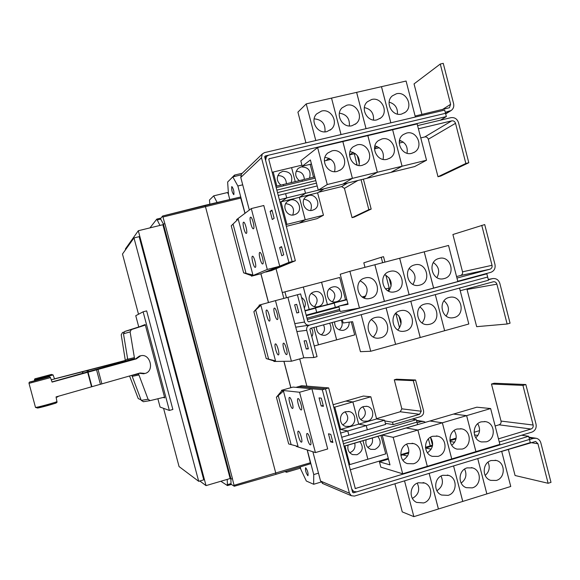 <?xml version="1.0" encoding="UTF-8"?>
<svg xmlns="http://www.w3.org/2000/svg" width="580" height="580" viewBox="0 0 580 580"><rect width="100%" height="100%" fill="white"/><g stroke="black" fill="none" stroke-linecap="round" stroke-linejoin="round"><path stroke-width="0.87" d="M54.165 379.015L125.294 360.441M125.302 360.477L54.143 378.943M127.499 358.694L125.186 360.789L51.279 379.798L125.222 360.745M35.481 407.385L36.453 407.32C40.73 406.58 58.174 401.672 56.913 401.563L56.064 396.909L140.099 372.983L145.138 373.433C154.78 371.106 150.278 353.104 140.715 355.772L136.336 358.868L52.091 382.089L50.482 377.638M52.062 382.046L135.263 359.114L139.374 356.091L140.715 355.772M52.019 381.915L127.861 360.47M145.297 324.858L124.707 331.477L123.482 333.768L127.962 360.847L52.033 381.959M127.52 360.927L128.035 361.123M141.034 399.809L138.236 398.583L129.565 376.014M125.338 360.593L121.22 334.776L122.481 332.543L123.866 332.086M143.601 373.766L139.135 373.259M136.336 358.868L135.263 359.114M134.654 359.288L130.116 331.905L131.348 329.592L145.355 325.09M164.531 397.14L150.126 400.628L148.074 399.265L138.569 373.962L131.834 375.361L141.252 400.388L143.434 401.708M138.569 373.962L138.431 373.462M140.106 326.525L145.203 324.517L164.727 397.865L163.226 397.452M157.876 398.757L160.087 407.073L169.367 410.444L143.115 311.808L135.756 315.708L138.758 326.961M499.271 441.989L531.831 432.151C535.253 430.708 536.652 428.047 536.029 424.161L525.842 384.54L494.211 383.235L491.47 384.033L501.033 421.073C501.323 422.892 500.663 424.132 499.054 424.807L495.139 425.974M525.842 384.54L522.928 385.388L491.47 384.033M479.544 430.635L474.041 432.281M522.928 385.388L533.129 425.031C533.44 426.974 532.737 428.308 531.026 429.026L498.459 438.85M402.904 460.288C409.277 456.163 410.51 450.798 406.595 444.186M408.132 443.584L413.605 443.591C422.972 445.911 422.82 461.455 413.395 463.79L407.312 463.601C398.373 460.766 398.997 445.802 408.132 443.584M417.89 430.034L406.188 427.997L417.868 430.034L427.308 466.334L417.89 430.034L442.351 422.805L429.939 421L382.198 435.043L389.985 464.877L379.443 461.825L388.484 459.121M417.868 430.034L393.175 437.327L382.198 435.043M400.882 455.416L402.679 454.872L407.53 456.09L402.701 454.872L408.69 453.074M427.453 452.777C433.108 448.565 434.115 443.396 430.49 437.255M432.709 436.276L437.74 436.182C447.318 438.147 447.477 454.038 437.936 456.395L432.325 456.344C423.139 453.879 423.436 438.524 432.709 436.276M425.532 448.043L431.186 449.166L425.756 447.977L432.455 445.969M451.74 445.28C456.685 441.068 457.504 436.124 454.198 430.44M457.062 429.033L461.709 428.866C471.438 430.505 471.881 446.687 462.253 449.065L457.062 449.116C447.673 446.999 447.68 431.302 457.062 429.033M453.516 414.062L476.847 407.196L490.637 408.545L466.625 415.642L453.502 414.062L429.961 420.993L442.366 422.798L466.603 415.642L453.516 414.069M450.073 441.423L454.64 442.286L450.073 441.416M475.767 437.791C480.022 433.659 480.682 428.975 477.732 423.741M481.19 421.863L485.489 421.638C495.342 422.979 496.038 439.408 486.345 441.808L481.53 441.938C471.989 440.133 471.721 424.147 481.19 421.863M474.447 434.884L477.898 435.45M449.95 440.735L456.01 438.922M465.849 163.466L437.994 176.733L440.771 176.044L468.807 162.733L465.849 163.466L455.517 123.315C454.843 121.438 453.582 120.618 451.733 120.857L418.419 128.796M417.593 125.606L450.914 117.682C454.618 117.211 457.141 118.849 458.483 122.605L468.807 162.733M437.994 176.733L428.323 139.243C427.685 137.489 426.503 136.728 424.763 136.952L420.768 137.917M403.303 142.107L399.221 143.086M337.248 171.397C327.367 174.348 319.681 159.362 327.83 152.989L331.905 150.894C342.164 147.9 349.602 163.77 340.757 169.737L337.248 171.397M334.58 171.666C336.19 163.531 332.971 158.768 324.909 157.376M311.46 164.024L302.224 166.243L310.401 159.971L318.289 190.204L366.894 178.285L377.348 172.26L402.056 166.221L390.876 172.398L414.649 166.569L426.532 160.232L402.071 166.213L392.631 129.731L402.056 166.221M318.289 190.204L327.258 184.52L352.408 178.364L342.693 184.222L352.43 178.357L377.348 172.26L367.858 135.611L417.15 123.91L426.532 160.232M330.933 159.348L325.989 160.537L329.114 158.275L325.967 160.537L324.365 160.921M362.319 165.315C352.343 168.294 344.803 152.874 353.263 146.747L357.019 144.906C367.343 141.89 374.637 158.123 365.545 163.85L362.319 165.315M358.94 165.518C360.383 157.948 357.411 153.301 350.015 151.569M353.213 152.351L349.551 154.86L353.227 152.351M387.157 159.282C377.109 162.284 369.707 146.501 378.421 140.599L381.894 138.968C392.268 135.945 399.417 152.482 390.13 157.985L387.157 159.282M383.09 159.377C384.33 152.366 381.596 147.864 374.883 145.87M327.258 184.52L317.615 147.537L342.831 141.549L352.408 178.364L342.852 141.542L367.836 135.611L377.348 172.26L366.915 178.278L390.898 172.398L402.071 166.213M355.228 153.512L349.551 154.875M377.123 146.493L374.513 148.204M411.771 153.309C401.664 156.325 394.407 140.229 403.325 134.546L406.544 133.088C416.947 130.058 423.958 146.841 414.519 152.149L411.771 153.309M407.029 153.236C408.045 146.791 405.543 142.477 399.511 140.287M374.513 148.212L377.13 146.501M379.298 147.733L374.499 148.886M400.831 140.701L399.272 141.679M169.367 410.444L172.869 409.465L146.653 310.887L143.115 311.808M529.496 439.589L533.433 438.393L536.196 438.262C538.552 438.85 540.103 440.387 540.843 442.866L551 482.372L548.107 483.278L537.943 443.751L535.637 441.452L501.707 451.407M508.334 449.391L515.076 475.513L548.107 483.278M423.588 502.94L416.65 502.418C408.472 498.93 409.683 484.952 418.339 482.77L424.727 483.067C433.325 486.141 432.506 500.656 423.588 502.94M412.38 498.379C418.572 494.856 420.196 489.788 417.252 483.176M394.915 483.778L402.252 511.886L413.859 516.649L510.755 486.475L501.678 451.305M448.057 495.371L441.612 495.037C433.137 491.905 434.043 477.5 442.845 475.288L448.768 475.44C457.627 478.159 457.105 493.058 448.057 495.371M436.899 490.724C442.402 487.062 443.772 482.176 441.032 476.057M472.309 487.867L466.298 487.686C457.584 484.88 458.2 470.112 467.125 467.879L472.627 467.908C481.697 470.3 481.451 485.533 472.309 487.867M461.165 483.075C465.972 479.37 467.125 474.694 464.623 469.06M496.328 480.436L490.724 480.37C481.806 477.876 482.161 462.782 491.18 460.534L496.313 460.469C505.542 462.564 505.557 478.087 496.328 480.436M485.17 475.433C489.302 471.757 490.26 467.342 488.041 462.188M486.859 493.899L477.739 458.584L486.859 493.913M442.351 422.805L451.726 458.947L402.687 473.787L393.175 437.327M379.443 461.825L380.835 467.147L402.687 473.787M490.637 408.545L499.887 444.367L475.934 451.617L466.625 415.642L475.919 451.624L451.748 458.939L442.366 422.798M328.671 387.911L355.293 488.512L528.648 436.269L529.467 439.437L356.758 491.847L353.684 491.514L351.734 488.954L325.489 388.81L328.671 387.911L301.731 385.714L298.83 386.526L325.489 388.81L352.589 492.224L353.59 492.804L356.577 491.898M457.772 281.249L490.716 272.375C494.182 271.041 495.603 268.417 494.979 264.509L484.706 224.576L452.9 234.516L462.528 271.832C462.818 273.659 462.151 274.884 460.52 275.507L456.569 276.573M481.762 225.344L492.036 265.299C492.355 267.25 491.644 268.562 489.911 269.229L456.953 278.081M364.262 298.04C369.112 290.863 367.778 285.15 360.267 280.887M365.008 278.001C377.399 274.217 382.938 295.517 370.315 298.374L369.612 298.533C357.447 301.39 352.756 280.756 364.95 278.016L365.008 278.001M424.226 251.821L433.615 288.086L457.852 281.561L448.536 245.456L349.885 271.288L340.221 274.231L348.072 304.297L338.771 306.138L347.913 303.695M388.716 291.189C392.986 284.374 391.696 278.871 384.852 274.695M389.89 271.433C402.158 267.685 407.66 288.891 395.154 291.718L394.523 291.863C382.452 294.778 377.711 274.166 389.84 271.447L389.89 271.433M412.938 284.374C416.643 277.929 415.403 272.673 409.219 268.598M414.533 264.93C426.691 261.21 432.158 282.322 419.768 285.121L419.195 285.258C407.211 288.216 402.44 267.641 414.49 264.944L414.533 264.93M436.921 277.581C440.089 271.534 438.908 266.539 433.369 262.588M438.959 258.484C451.001 254.801 456.424 275.812 444.149 278.589L443.627 278.712C431.738 281.706 426.945 261.174 438.915 258.499L438.959 258.484M488.353 279.748L492.811 278.567C496.277 278.262 498.611 279.864 499.822 283.366L510.066 323.183L507.137 324.002L496.893 284.164C496.291 282.424 495.132 281.619 493.406 281.757L460.223 290.739M466.893 288.934L476.673 326.671L507.137 324.002M380.596 337.843L378.414 338.183C366.843 339.206 363.95 320.015 375.296 317.507L376.717 317.238C388.593 315.31 392.326 335.168 380.596 337.843M373.353 336.994C378.936 330.506 378.29 324.706 371.425 319.587M342.33 319.776L343.171 322.995L352.611 321.683L360.441 351.683L370.736 351.262L420.217 337.509L410.814 301.252L420.239 337.502L468.814 324.002L459.534 288.064M405.362 331.013L403.397 331.339C391.841 332.579 388.752 313.28 400.106 310.764L401.382 310.51C413.207 308.444 417.063 328.338 405.362 331.013M397.858 329.969C402.766 323.712 402.085 318.144 395.821 313.251M386.106 307.937L395.603 344.353L386.128 307.929M429.903 324.242L428.12 324.553C416.599 325.974 413.344 306.595 424.683 304.087L425.843 303.848C437.596 301.665 441.554 321.574 429.903 324.242M422.11 322.973C426.38 316.992 425.684 311.67 420.014 306.994M454.22 317.528L452.581 317.825C441.112 319.406 437.719 299.976 449.036 297.467L450.095 297.243C461.774 294.974 465.812 314.875 454.22 317.528M446.122 315.998C449.783 310.336 449.079 305.283 444.012 300.839M444.628 330.723L435.304 294.625L444.628 330.723M302.224 166.243L300.81 160.841L317.615 147.537M445.251 112.295L451.182 110.504C453.386 108.808 454.198 106.51 453.596 103.603L443.25 63.35L440.271 64.032L414.04 83.897L421.921 114.427M440.271 64.032L450.624 104.299L449.435 107.735L415.12 116.036M324.967 131.856C325.561 123.895 321.958 119.56 314.157 118.849M321.537 111.063C331.202 108.315 338.916 122.634 331.332 129.188L326.888 131.602C317.557 134.313 309.669 120.799 316.6 113.948L321.537 111.063M415.374 117.022L406.087 81.04L306.233 103.892L297.917 112.143L305.827 142.448L305.123 143.042M349.341 125.94C349.885 118.552 346.564 114.289 339.387 113.158M346.717 105.248C356.482 102.472 364.073 117.232 356.156 123.562L352.031 125.7C342.577 128.448 334.812 114.434 342.127 107.8L346.717 105.248M341.04 134.567L331.535 98.114M373.505 120.016C373.948 113.194 370.903 109.047 364.37 107.59M371.664 99.492C381.51 96.693 388.97 111.831 380.77 117.943L376.942 119.85C367.394 122.626 359.745 108.184 367.387 101.768L371.664 99.492M397.452 114.086C397.771 107.837 394.995 103.856 389.115 102.138M396.387 93.786C406.29 90.973 413.62 106.437 405.195 112.346L401.621 114.057C392 116.856 384.475 102.037 392.392 95.831L396.387 93.786M446.353 116.551L445.52 113.325L268.555 155.201L266.445 156.491L265.596 160.326L292.139 261.594L295.358 260.768L268.837 159.558L269.011 158.782L446.353 116.551L440.481 120.162M295.358 260.768L271.491 270.606L268.569 271.36L292.139 261.594L268.569 271.36M163.56 408.334L179.06 466.566L198.694 481.32L133.987 237.93L122.481 254.033L138.511 314.251M429.142 473.367L438.408 509.001M413.859 516.649L404.528 480.849M462.767 501.417L453.56 465.943L462.746 501.424M438.429 509.001L429.157 473.36M350.131 469.822L388.296 458.41M400.795 454.669L408.835 452.27M425.445 447.303L432.6 445.164M449.87 440.002L456.148 438.125M521.637 435.232L528.648 436.269M374.876 264.748L384.395 301.339L359.469 308.052L349.885 271.288M338.771 306.138L340.17 311.504L359.469 308.052M399.656 258.252L409.11 294.683L384.417 301.332L374.897 264.741M424.205 251.821L433.593 288.093L409.125 294.683L399.678 258.252M370.736 351.262L361.195 314.672M294.647 304.841L296.692 304.355L298.838 312.526L296.771 312.946L294.647 304.841M298.809 312.41L296.771 312.946M304.108 340.902L306.226 340.707L308.371 348.87L306.233 348.993L304.108 340.902M308.255 348.435L306.233 348.993M272.172 172.289L301.933 165.148M315.788 140.527L306.233 103.892M331.535 98.1L341.018 134.575M356.613 92.365L366.038 128.666L356.635 92.358M381.466 86.674L390.818 122.815M390.84 122.815L381.488 86.674M198.694 481.32L203.768 479.834L139.156 236.655L133.987 237.93M243.687 272.839L252.902 274.935L251.357 275.601L243.687 272.839M238.206 219.088L231.246 225.787L238.206 219.088L252.902 274.935M266.271 358.585L275.522 360.876L273.803 360.905L266.271 358.585M260.884 305.261L253.873 311.699L259.274 305.696L260.884 305.261L275.522 360.876M276.406 397.249L288.702 443.954L298.04 446.448L283.461 391.065L276.406 397.249L281.692 390.869L283.461 391.065M529.46 439.444L530.272 442.613L354.452 496.081L351.313 495.712L349.421 493.188L322.299 389.731L325.489 388.832L298.838 386.548L295.988 387.346M487.664 277.037L309.053 325.199C306.813 325.279 305.312 324.22 304.558 322.031L297.402 294.756L300.614 293.908L307.755 321.168L308.669 321.806L486.837 273.832L488.476 280.234L310.503 328.389L309.916 329.433L317.05 356.649L313.86 357.534L303.76 357.795L291.406 361.224L275.478 300.621L287.897 297.344L303.76 357.795M307.313 319.478L339.96 310.706M480.407 275.152L486.837 273.832M309.589 325.097C307.262 326.018 306.305 327.751 306.719 330.303L313.86 357.534M287.897 297.344L297.402 294.756M445.512 113.332L444.686 110.106L264.437 152.641L262.276 153.99L261.478 157.767L288.912 262.399L292.132 261.573L264.719 156.999L265.314 155.976L268.402 155.244M281.67 247.058L279.625 247.58L281.554 246.623L283.707 254.823L281.764 255.715L279.625 247.58M272.172 210.852L270.128 211.352L271.976 210.105L274.13 218.319L272.259 219.501L270.128 211.352M242.092 173.413L241.483 174L240.765 177.422L249.335 210.047M319.058 397.895L321.298 398.17L323.43 406.304L321.175 405.971L319.058 397.895M323.19 405.391L321.175 405.971M328.476 433.789L330.788 434.355L332.92 442.475L330.593 441.851L328.476 433.789M332.601 441.264L330.593 441.851M323.132 483.72L320.566 481.066L312.867 451.762M415.577 379.994L413.286 380.647L421.232 411.235L419.572 414.309L392.522 422.218L393.153 424.64L420.196 416.723C422.9 415.613 424.009 413.562 423.523 410.567L415.577 379.994L396.466 379.204L394.284 379.82L401.838 408.842L400.251 411.757L376.55 418.651M413.286 380.647L394.284 379.82M392.522 422.218L384.757 420.942M333.775 407.407L334.769 407.124L340.612 429.425L347.746 430.976L340.511 433.086M339.619 429.715L340.612 429.425M333.66 406.957L334.769 407.124L352.865 401.94L358.679 424.168L366.219 425.589L347.761 430.976L340.627 429.417L334.783 407.116L333.66 406.957M349.551 426.351L345.687 426.373C338.691 424.799 338.72 413.337 345.716 411.706L349.182 411.59C356.446 412.808 356.743 424.64 349.551 426.351M342.874 424.836C348.493 421.399 349.232 417.092 345.093 411.916M340.627 429.417L358.679 424.168L352.879 401.933L370.845 396.785L376.63 418.949L384.569 420.239L366.234 425.589L358.694 424.161L376.63 418.949M333.072 404.724L345.803 401.084L352.865 401.94M367.56 421.109L363.964 421.196C356.838 419.848 356.671 408.168 363.747 406.515L366.966 406.355C374.332 407.356 374.825 419.391 367.56 421.109M360.898 419.572C366.111 416.041 366.727 411.814 362.739 406.885M352.879 401.933L345.81 401.084L363.392 396.053L370.845 396.785M368.844 209.663L352.06 217.652L354.271 217.094L371.171 209.075L368.844 209.663L361.064 179.713M363.392 179.14L371.171 209.075M352.06 217.652L344.433 188.362L341.62 186.6L318.521 192.27M279.357 199.723L286.723 197.918L280.988 201.847L286.89 224.373L285.882 224.627M280.988 201.847L279.981 202.094M286.89 224.373L285.962 224.91M290.312 200.027C298.011 197.729 303.296 209.764 296.394 213.853L294.183 214.825C286.723 217.094 281.271 205.624 287.738 201.253L290.312 200.027M292.755 215.035C294.843 208.43 292.494 204.631 285.701 203.638M305.232 219.784L286.904 224.373L281.003 201.84L286.738 197.911L305.515 193.307L299.36 197.331L305.232 219.784L299.229 223.112L286.332 226.338M299.36 197.331L281.003 201.84M285.962 224.917L286.904 224.373M308.618 195.525C316.361 193.22 321.552 205.45 314.519 209.402L312.475 210.279C304.957 212.555 299.592 200.854 306.226 196.62L308.618 195.525M310.677 210.489C312.663 204.174 310.438 200.419 304 199.201M324.089 188.783L317.608 192.843L323.451 215.231L305.247 219.784L299.374 197.331L305.529 193.299L318.282 190.175M317.608 192.843L299.374 197.331M323.451 215.231L317.05 218.645L299.236 223.104L305.247 219.784M159.957 225.431L156.803 219.102L149.966 227.875M199.81 480.994L206.03 485.62L138.308 230.731L125.396 248.958L125.584 249.683M206.03 485.62L230.144 478.529L162.879 224.721L138.308 230.731M230.144 478.529L230.985 479.036L163.415 224.09L162.879 224.721M230.985 479.036L232.45 478.609L164.916 223.72L163.415 224.09L160.718 219.11L157.042 220.008M220.864 481.262L227.462 485.598L227.208 479.392M262.747 263.922L262.689 263.936C261.116 264.625 258.122 252.989 259.731 252.46L259.804 252.43C261.384 251.727 264.393 263.501 262.747 263.922M253.496 228.73L253.395 228.774C251.85 229.441 248.958 218.007 250.48 217.246L250.596 217.195C252.148 216.514 255.055 228.085 253.496 228.73M255.338 267.322L255.287 267.344C253.815 267.989 250.908 256.737 252.423 256.251L252.481 256.23C253.953 255.555 256.875 266.938 255.338 267.322M246.391 233.327L246.304 233.363C244.862 234.001 242.048 222.938 243.477 222.234L243.578 222.191C245.021 221.538 247.849 232.732 246.391 233.327M286.578 354.583C284.918 354.924 281.822 343.367 283.519 343.179L283.576 343.171C285.215 342.722 288.361 354.409 286.65 354.568L286.578 354.583M277.37 319.544C275.739 320.138 272.622 308.299 274.362 308.118L274.362 308.118C275.971 307.414 279.139 319.384 277.392 319.544L277.37 319.544M278.378 354.924C276.827 355.25 273.832 344.063 275.427 343.904L275.478 343.896C277.008 343.469 280.046 354.764 278.443 354.909L278.378 354.924M269.475 321.066C267.953 321.632 264.937 310.184 266.561 310.024L266.568 310.024C268.062 309.357 271.128 320.928 269.49 321.066L269.475 321.066M310.3 444.838C308.567 444.577 305.515 433.666 307.125 433.485L307.313 433.485C309.024 433.637 312.127 444.672 310.51 444.846L310.3 444.838M301.136 409.959C299.425 409.922 296.358 398.779 298.004 398.59L298.142 398.583C299.824 398.511 302.949 409.784 301.288 409.951L301.136 409.959M301.317 442.141C299.7 441.902 296.75 431.332 298.258 431.165L298.432 431.165C300.034 431.302 303.028 441.996 301.506 442.141L301.317 442.141M292.45 408.436C290.856 408.407 287.897 397.612 289.435 397.445L289.558 397.438C291.131 397.365 294.147 408.276 292.595 408.429L292.45 408.436M296.192 445.962L296.308 446.404L315.411 452.581L299.563 392.254L311.895 388.774L322.299 389.731M265.778 272.056L268.569 271.339M288.912 262.399L260.935 273.731L268.511 302.543M251.357 275.601L251.502 276.167L267.293 269.454L251.292 208.575L263.791 205.508L279.727 266.227M267.293 269.454L279.734 266.249M315.411 452.581L327.693 448.971L311.895 388.796L293.052 387.085L281.546 390.311L281.692 390.869M393.153 424.64L385.374 423.306M384.569 420.239L385.664 424.415L367.329 429.78L366.234 425.589L367.314 429.78L348.856 435.181L347.761 430.976L348.841 435.181L341.613 437.298M430.462 437.269L432.521 445.186M417.129 422.805L421.45 421.537L423.625 421.442L425.502 422.305M430.237 445.868L428.424 438.893M344.962 446.027L349.827 464.587L348.841 464.885M343.976 446.317L382.205 435.065M359.861 441.641C363.812 447.122 362.848 451.479 356.983 454.735L352.502 454.575C348.609 452.654 347.159 449.493 348.138 445.092M349.747 452.697L349.82 452.675C354.025 450.907 355.663 447.738 354.728 443.149M380.937 435.442L385.751 453.886L367.865 459.215L363.022 440.713L367.851 459.222L349.841 464.587L344.977 446.02M377.805 436.363C381.734 441.822 380.784 446.172 374.955 449.406L370.765 449.333C366.719 447.492 365.19 444.309 366.168 439.785M367.756 447.361C371.7 445.491 373.208 442.366 372.28 437.987M359.39 163.763L357.244 155.469M354.315 153.729L357.084 165.126M234.791 176.414L234.45 175.109L242.28 173.239M234.45 175.109L230.05 179.626M276.87 186.086L273.195 172.042L276.856 186.093M314.817 176.878L275.848 186.332M280.916 185.107C276.617 181.366 276.181 177.328 279.618 172.985L282.786 171.281C290.261 171.492 293.074 175.269 291.225 182.606M286.426 183.766C286.049 178.292 283.178 175.581 277.813 175.624M291.595 167.635L295.249 181.627L291.61 167.627M299.28 180.648C294.937 176.806 294.567 172.731 298.163 168.41L301.136 166.881C308.56 167.091 311.351 170.853 309.524 178.161M304.312 179.423C304.007 174.181 301.296 171.463 296.177 171.252M310.162 164.336L313.519 177.19M278.24 195.46L285.606 193.662L286.723 197.918L285.621 193.662L304.406 189.065L305.515 193.307M305.529 193.299L304.42 189.065L317.18 185.948M156.803 219.102L160.479 218.21L160.718 219.11M230.855 478.957L231.072 484.532L227.462 485.598M230.833 483.647L227.23 484.706M160.58 218.58L162.647 216.006L164.858 223.735M232.399 478.623L234.276 486.257L230.978 484.17M234.298 486.236L275.855 474.367L275.761 473.041L205.458 206.625L204.849 205.349L162.668 216.006L240.41 197.048L204.885 205.349M251.292 208.575L236.611 219.595L236.763 220.168M273.803 360.905L273.956 361.463L291.406 361.224M275.478 300.621L259.13 305.131L259.274 305.696M299.563 392.254L281.546 390.311M251.502 276.167L260.935 273.731M342.657 441.286L416.324 419.688L416.962 422.124L343.302 443.758M412.17 419.072L416.324 419.688M283.569 185.825L283.236 184.541L283.555 185.832M302.383 181.257L302.049 179.974L302.368 181.257M277.501 192.625L316.441 183.128M315.796 180.641L276.841 190.124M275.892 474.331L310.546 463.753L275.855 474.367L234.276 486.257M307.813 475.68C305.957 472.947 305.218 470.322 305.58 467.792L305.74 467.799C307.596 470.51 308.342 473.142 307.98 475.694L307.813 475.68M233.863 194.612L233.769 194.662C232.123 192.531 231.449 189.856 231.761 186.63L231.862 186.571C233.523 188.725 234.189 191.4 233.863 194.612M310.59 463.753L307.19 449.921M290.826 387.708L283.888 361.325M268.438 302.564L260.862 273.753M244.97 213.324L240.439 197.033M229.789 199.527L228.491 194.59L227.636 182.018L232.819 176.885L237.858 185.984L245.036 213.273M240.917 174.95L232.819 176.885M242.708 184.817L237.858 185.984M307.269 449.95L313.744 474.571L313.664 484.271L306.327 481.023L300.81 469.314L300.186 466.936M318.493 473.157L313.744 474.571M306.863 386.135L299.722 358.933M283.837 298.417L276.036 268.728M283.968 361.325L290.899 387.686M320.994 482.074L313.664 484.271M416.955 422.124L417.586 424.567L343.947 446.23M315.15 178.154L276.189 187.615M398.909 315.832L401.041 324.053M399.584 327.925L395.777 313.287M311.373 328.157C313.214 330.926 313.367 333.783 311.83 336.719M313.896 327.468L318.449 344.839L314.258 345.985M329.599 323.227C332.325 328.642 331.02 332.608 325.677 335.131L324.343 335.363C319.138 335.037 316.499 332.18 316.433 326.786M321.219 334.899C324.575 332.209 325.337 328.86 323.502 324.873M351.291 321.871L354.692 334.906L336.646 339.851L332.123 322.538L336.632 339.851L318.464 344.832L313.911 327.468M349.153 322.168C349.262 326.199 347.478 328.875 343.81 330.194L342.584 330.411C337.357 330.143 334.704 327.294 334.624 321.864M339.213 329.889C342.323 327.178 342.99 323.908 341.207 320.08M286.505 471.112L286.535 472.265L284.99 471.576M300.077 466.965L300.085 468.248L286.535 472.265M209.829 204.189L209.474 200.02L213.672 195.866L217.116 202.485M228.476 194.329L227.498 192.524L213.672 195.866M384.946 262.109L383.539 256.686L381.227 257.288L363.82 262.82L364.994 267.329M391.166 286.034L389.028 277.798M365.879 295.945L362.174 296.938M365.088 297.112L363.276 297.598M385.874 275.166L389.224 288.064L388.085 290.885M381.227 257.288L382.633 262.711M282.293 292.545L284.918 291.856L286.462 297.728M301.535 297.431C305.363 300.215 306.298 303.768 304.326 308.089M286.476 297.721L284.932 291.849L303.304 287.027L309.183 309.466L315.578 308.132L305.073 310.938M304.986 310.583L309.183 309.466M318.202 306.581L317.775 306.682C308.864 308.879 305.356 293.871 314.309 291.856L314.345 291.849C323.394 289.087 327.424 304.5 318.202 306.581M314.512 306.581C318.782 300.933 317.738 296.554 311.387 293.444M303.318 287.027L321.559 282.235L327.41 304.594L334.225 303.159L309.198 309.459L303.304 287.027M309.198 309.459L327.41 304.594L321.574 282.228L339.699 277.472L345.52 299.758L346.818 299.483M336.371 301.731L335.979 301.825C327.113 304.05 323.582 289.058 332.5 287.056L332.536 287.049C341.519 284.301 345.528 299.664 336.371 301.731M332.485 301.665C336.429 296.184 335.407 291.892 329.411 288.811M346.891 299.773L327.424 304.594L345.52 299.758M338.843 306.428L335.341 307.371L334.239 303.151L335.327 307.371L316.702 312.359L315.592 308.132L316.687 312.366L306.189 315.179M306.327 315.708L338.981 306.95M339.626 309.43L306.98 318.195M36.272 378.45L50.96 374.629L36.272 378.45M58.631 396.184L57.028 397.199M37.758 408.03C42.594 407.189 60.958 401.838 55.136 402.977M30.718 381.879L48.183 377.116L30.718 381.879M53.099 374.941L34.532 379.885C34.307 379.11 34.88 378.624 36.25 378.457L51.439 374.426L53.099 374.941L54.491 378.82M56.92 401.607C57.406 402.339 56.557 402.998 54.368 403.586L37.642 408.052L35.503 407.428L29.015 383.365C28.898 382.401 29.486 381.865 30.762 381.756L48.22 377.101C49.372 376.594 50.127 376.761 50.474 377.623L29.015 383.351M88.066 370.381L88.428 371.751M87.014 370.642L87.392 372.055M82.65 371.693L83.085 373.317M82.389 371.758L82.831 373.389M98.027 369.474L101.899 383.953M96.555 369.873L100.427 384.359M88.029 372.142L91.908 386.635M87.66 372.244L91.538 386.737M130.116 331.905L123.482 333.768M131.348 329.592L124.707 331.477M134.277 357.664L127.585 359.245M134.502 358.708L127.81 360.281M138.895 374.977L132.153 376.369M148.074 399.265L141.252 400.388M531.026 429.026L499.054 424.807M533.129 425.031L501.033 421.073M424.763 136.952L451.733 120.857M428.323 139.243L455.517 123.315M530.7 442.591L537.943 443.751M529.025 437.733L533.433 438.393M354.982 488.215L355.895 488.577M489.911 269.229L460.52 275.507M492.036 265.299L462.528 271.832M467.074 289.456L496.893 284.164M488.273 279.451L492.34 278.668M449.283 111.346L445.607 113.636M450.624 104.299L442.293 109.627M269.425 158.536L268.852 159.058M246 273.18L233.073 224.097M268.62 359.085L255.744 310.206M291.138 444.628L278.327 395.951M352.669 492.42L353.59 492.804M294.792 323.625L304.558 322.031M306.719 330.303L296.88 331.579M265.314 155.976L264.734 156.52M261.478 157.767L240.765 177.422M320.566 481.066L349.421 493.188M419.572 414.309L400.251 411.757M421.232 411.235L401.838 408.842M341.62 186.6L347.623 183.012M344.433 188.362L357.867 180.496M416.621 420.812L421.45 421.537M357.019 164.147L356.076 164.749M310.546 462.709L234.161 485.272M240.954 198.026L163.067 216.985M389.224 288.064L385.475 288.891M34.662 380.661L34.532 379.9M144.565 373.571L143.477 373.796M150.126 400.628L143.282 401.737M412.054 443.258L413.605 443.591M436.385 435.935L437.74 436.182M460.513 428.685L461.709 428.866M484.438 421.508L485.489 421.638M339.728 170.411L340.757 169.737M364.653 164.408L365.545 163.85M389.354 158.449L390.13 157.985M413.845 152.533L414.519 152.149M423.074 482.56L424.727 483.067M447.296 475.034L448.768 475.44M471.315 467.589L472.627 467.908M495.139 460.223L496.313 460.469M528.88 437.168L535.608 438.175M376.232 317.303L376.717 317.238M400.976 310.575L401.382 310.51M488.273 279.43L492.696 278.589M450.783 110.751L445.679 113.934M330.165 130.145L331.332 129.188M355.119 124.359L356.156 123.562M379.857 118.617L380.77 117.943M404.376 112.912L405.195 112.346M352.248 490.926L353.684 491.514M266.445 156.491L264.951 157.883M262.276 153.99L241.483 174M322.284 483.358L351.313 495.712M349.182 411.59L348.297 411.452M366.966 406.355L366.183 406.254M296.394 213.853L295.814 214.201M314.519 209.402L314.019 209.692M243.651 272.883L231.246 225.787M266.227 358.599L253.873 311.699M295.727 327.178L309.053 325.199M416.505 420.384L423.161 421.377"/></g></svg>
